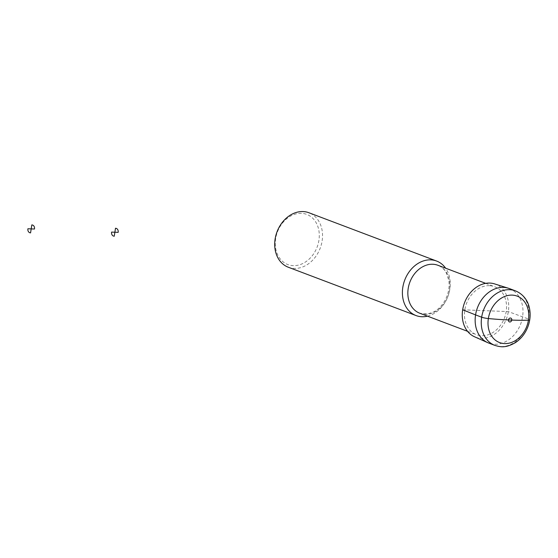 <?xml version="1.0" encoding="UTF-8"?>
<svg xmlns="http://www.w3.org/2000/svg" width="558" height="558" viewBox="0 0 558 558"><rect width="100%" height="100%" fill="white"/><g stroke="black" fill="none" stroke-linecap="round" stroke-linejoin="round"><path stroke-width="0.42" stroke-dasharray="2.79 2.09" d="M494.555 283.889A28.305 22.425 -69.3 0 1 506.476 318.632A28.305 22.425 -69.3 0 1 474.544 336.781M509.377 288.577A29.135 23.08 -69.3 0 1 520.663 323.996A29.135 23.08 -69.3 0 1 488.759 343.079M489.422 285.675A25.64 20.311 110.7 0 0 465.491 306.656A25.64 20.311 110.7 0 0 476.427 334.674A25.64 20.311 110.7 0 0 504.502 317.886A25.64 20.311 110.7 0 0 494.576 286.714A25.64 20.311 110.7 0 0 489.422 285.675M427.498 316.163A29.135 23.08 110.7 0 0 447.9 296.472A29.135 23.08 110.7 0 0 445.64 268.203M288.312 267.24A29.135 23.08 110.7 0 0 320.208 248.164A29.135 23.08 110.7 0 0 308.93 212.744M301.39 213.33A26.805 21.239 110.7 0 0 276.517 251.825A26.805 21.239 110.7 0 0 313.973 253.311A26.805 21.239 110.7 0 0 301.39 213.33M462.666 309.788L508.338 311.608L528.684 319.071A5.824 0.907 -171.1 0 1 529.737 319.79M515.487 290.885A29.135 23.08 -69.3 0 1 526.766 326.304A29.135 23.08 -69.3 0 1 494.862 345.388M419.818 313.254A25.64 20.311 110.7 0 0 447.886 296.465A25.64 20.311 110.7 0 0 437.96 265.294C441.783 266.961 444.559 269.486 446.295 272.862L448.73 280.109C449.79 287.042 448.52 293.864 444.914 300.574C441.95 305.756 438.197 309.55 433.65 311.964L427.505 314.014L419.818 313.254M467.541 331.312L476.427 334.674M485.69 283.352L494.576 286.714"/><path stroke-width="0.84" d="M494.862 345.388L488.759 343.079A29.135 23.08 -69.3 0 1 487.79 342.682L474.544 336.781A28.305 22.425 -69.3 0 1 462.666 309.788A28.305 22.425 -69.3 0 1 494.555 283.889L508.387 288.235A29.135 23.08 -69.3 0 1 509.377 288.577L515.487 290.885C523.997 294.387 527.833 301.55 529.068 306.579C530.763 312.989 530.442 319.518 528.105 326.165C525.517 333.196 521.298 338.678 515.452 342.605C505.729 348.157 500.798 347.153 494.862 345.388A29.135 23.08 -69.3 0 1 481.666 317.202L475.562 314.893A29.135 23.08 -69.3 0 1 508.387 288.235M487.79 342.682A29.135 23.08 -69.3 0 1 475.562 314.893L462.666 309.788M445.64 268.203A29.135 23.08 110.7 0 0 436.621 261.053A29.135 23.08 110.7 0 0 430.762 259.868A29.135 23.08 110.7 0 0 403.574 283.715A29.135 23.08 110.7 0 0 416.003 315.549A29.135 23.08 110.7 0 0 427.498 316.163M436.621 261.053L308.93 212.744A29.135 23.08 110.7 0 0 303.071 211.559A29.135 23.08 110.7 0 0 275.882 235.399A29.135 23.08 110.7 0 0 288.312 267.24L416.003 315.549M529.737 319.79A5.824 0.907 -171.1 0 1 528.419 320.153A87.404 13.622 -171.1 0 1 511.756 320.069L508.464 319.936A87.404 13.622 -171.1 0 1 488.355 318.555A5.824 0.907 -171.1 0 1 481.666 317.202A29.135 23.08 -69.3 0 1 515.487 290.885M118.17 232.358L114.878 232.226L115.499 228.243A4.08 3.229 -69.3 0 1 118.17 232.358M114.878 232.226L114.251 236.208A4.08 3.229 -69.3 0 1 111.586 232.093L114.878 232.226M34.484 229.024L31.192 228.892L31.813 224.909A4.08 3.229 -69.3 0 1 34.484 229.024M31.192 228.892L30.564 232.874A4.08 3.229 -69.3 0 1 27.9 228.759L31.192 228.892M488.355 318.555A24.824 19.669 -69.3 0 1 521.688 298.767A24.824 19.669 -69.3 0 1 515.118 340.736A24.824 19.669 -69.3 0 1 488.355 318.555M508.464 319.936A2.037 1.618 -69.3 0 1 511.205 318.311A2.037 1.618 -69.3 0 1 510.661 321.764A2.037 1.618 -69.3 0 1 508.464 319.936M485.69 283.352L437.96 265.294A25.64 20.311 110.7 0 0 432.806 264.255A25.64 20.311 110.7 0 0 408.881 285.236A25.64 20.311 110.7 0 0 419.818 313.254L467.541 331.312"/></g></svg>

